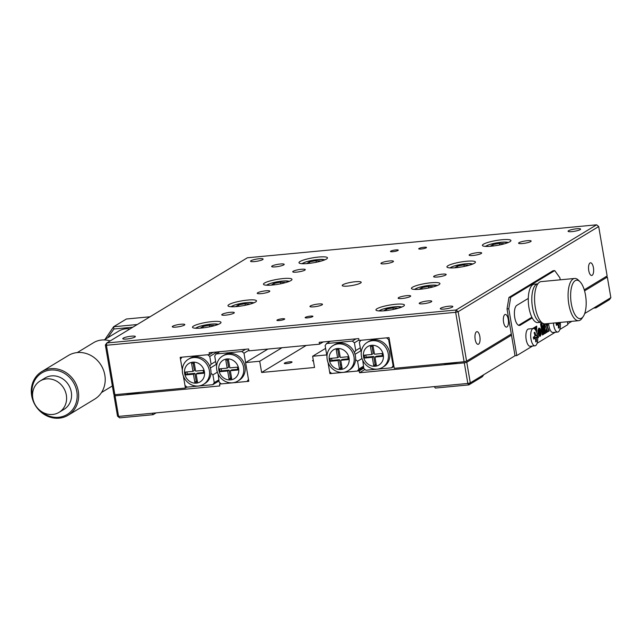 <?xml version="1.0" encoding="UTF-8"?>
<svg xmlns="http://www.w3.org/2000/svg" width="643" height="643" viewBox="0 0 643 643"><rect width="100%" height="100%" fill="white"/><g stroke="black" fill="none" stroke-linecap="round" stroke-linejoin="round"><path stroke-width="0.96" d="M443.397 363.689A15.424 2.66 -9.7 0 0 449.851 363.496A15.424 2.66 -9.7 0 0 457.929 362.322M125.899 393.661A15.424 2.66 -9.7 0 0 132.354 393.46A15.424 2.66 -9.7 0 0 140.431 392.286M220.645 383.373L219.512 384.064L248.793 381.299L245.594 362.58L259.7 361.245L282.004 347.726M267.898 349.061L245.594 362.58M306.229 345.444L261.621 372.474L259.7 361.245M313.286 360.144A3.954 0.683 -9.7 0 0 313.43 360.98M289.623 361.824A3.954 0.683 -9.7 0 0 284.552 363.046A3.954 0.683 -9.7 0 0 286.714 363.592A3.954 0.683 -9.7 0 0 291.785 362.363A3.954 0.683 -9.7 0 0 289.623 361.824M261.621 372.474L314.54 367.483L312.619 356.254L325.615 348.377M312.619 356.254L326.732 354.92L326.974 356.351L325.133 345.556L326.572 343.523L330.293 341.264M363.44 366.245L358.89 369.002L357.444 371.043L331.692 373.47L329.61 371.767L328.01 362.403L329.931 373.639L331.065 372.956M329.931 373.639L359.212 370.874L363.761 368.118M359.212 370.874L359.533 372.747L364.959 369.46M593.642 308.093L595.916 307.876L609.403 299.702L610.85 297.669L607.33 277.069L605.618 276.868M595.916 307.876L597.363 305.843L610.85 297.669M466.778 362.266L470.298 382.858L483.785 374.684L482.338 376.718L468.851 384.892L435.343 388.059L434.314 386.612L467.823 383.453L464.302 362.861L466.778 362.266L511.498 335.156M597.363 305.843L584.704 313.511M571.804 321.331L567.753 323.783M560.238 279.818L559.892 277.8L554.74 270.59L510.735 297.267L508.782 308.777L507.022 308.945L515.019 355.748L483.785 374.684M584.559 290.869L607.33 277.069M359.533 372.747L464.302 362.861M470.298 382.858L467.823 383.453L468.851 384.892L470.298 382.858M153.122 414.695L119.606 417.854L118.577 416.415L117.524 416.15L114.004 395.558L115.057 395.823L118.577 416.415L152.094 413.256L153.122 414.695L156.128 412.87M434.314 386.612L152.094 413.256M219.512 384.064L219.834 385.937L115.057 395.823M117.524 416.15L119.606 417.854M115.523 394.633L114.004 395.558M437.561 276.996A6.366 1.093 -9.7 0 0 446.17 274.497A6.366 1.093 -9.7 0 0 442.239 274.151A6.366 1.093 -9.7 0 0 433.631 276.643A6.366 1.093 -9.7 0 0 437.561 276.996M402.068 298.505A6.366 1.093 -9.7 0 0 410.676 296.013A6.366 1.093 -9.7 0 0 406.754 295.667A6.366 1.093 -9.7 0 0 398.138 298.159A6.366 1.093 -9.7 0 0 402.068 298.505M348.16 286.047A9.637 1.664 -9.7 0 0 361.213 282.269A9.637 1.664 -9.7 0 0 355.257 281.747A9.637 1.664 -9.7 0 0 342.205 285.524A9.637 1.664 -9.7 0 0 348.16 286.047M313.872 306.832A6.366 1.093 -9.7 0 0 322.489 304.34A6.366 1.093 -9.7 0 0 318.558 303.986A6.366 1.093 -9.7 0 0 309.942 306.478A6.366 1.093 -9.7 0 0 313.872 306.832M384.86 263.807A6.366 1.093 -9.7 0 0 393.468 261.315A6.366 1.093 -9.7 0 0 389.545 260.962A6.366 1.093 -9.7 0 0 380.929 263.453A6.366 1.093 -9.7 0 0 384.86 263.807M225.677 315.15A6.366 1.093 -9.7 0 0 234.293 312.659A6.366 1.093 -9.7 0 0 230.363 312.313A6.366 1.093 -9.7 0 0 221.747 314.805A6.366 1.093 -9.7 0 0 225.677 315.15M296.664 272.126A6.366 1.093 -9.7 0 0 305.28 269.634A6.366 1.093 -9.7 0 0 301.35 269.288A6.366 1.093 -9.7 0 0 292.734 271.78A6.366 1.093 -9.7 0 0 296.664 272.126M261.171 293.642A6.366 1.093 -9.7 0 0 269.787 291.15A6.366 1.093 -9.7 0 0 265.856 290.805A6.366 1.093 -9.7 0 0 257.24 293.296A6.366 1.093 -9.7 0 0 261.171 293.642M503.565 322.199A6.366 2.508 84.6 0 0 506.507 327.11A6.366 2.508 84.6 0 0 508.251 319.354A6.366 2.508 84.6 0 0 505.31 314.443A6.366 2.508 84.6 0 0 503.565 322.199M475.169 339.408A6.366 2.508 84.6 0 0 478.111 344.318A6.366 2.508 84.6 0 0 479.855 336.57A6.366 2.508 84.6 0 0 476.913 331.651A6.366 2.508 84.6 0 0 475.169 339.408M588.747 270.566A6.366 2.508 84.6 0 0 591.689 275.477A6.366 2.508 84.6 0 0 593.433 267.729A6.366 2.508 84.6 0 0 590.491 262.81A6.366 2.508 84.6 0 0 588.747 270.566M491.34 246.197A14.459 2.492 -9.7 0 0 510.92 240.53A14.459 2.492 -9.7 0 0 501.99 239.743A14.459 2.492 -9.7 0 0 482.411 245.409A14.459 2.492 -9.7 0 0 491.34 246.197M307.901 263.509A14.459 2.492 -9.7 0 0 327.48 257.851A14.459 2.492 -9.7 0 0 318.55 257.055A14.459 2.492 -9.7 0 0 298.971 262.722A14.459 2.492 -9.7 0 0 307.901 263.509M455.847 267.713A14.459 2.492 -9.7 0 0 475.426 262.047A14.459 2.492 -9.7 0 0 466.496 261.259A14.459 2.492 -9.7 0 0 446.917 266.917A14.459 2.492 -9.7 0 0 455.847 267.713M272.407 285.026A14.459 2.492 -9.7 0 0 291.986 279.359A14.459 2.492 -9.7 0 0 283.057 278.572A14.459 2.492 -9.7 0 0 263.477 284.23A14.459 2.492 -9.7 0 0 272.407 285.026M420.361 289.221A14.459 2.492 -9.7 0 0 439.933 283.563A14.459 2.492 -9.7 0 0 431.003 282.767A14.459 2.492 -9.7 0 0 411.432 288.434A14.459 2.492 -9.7 0 0 420.361 289.221M236.913 306.534A14.459 2.492 -9.7 0 0 256.493 300.876A14.459 2.492 -9.7 0 0 247.563 300.08A14.459 2.492 -9.7 0 0 227.984 305.746A14.459 2.492 -9.7 0 0 236.913 306.534M384.868 310.738A14.459 2.492 -9.7 0 0 404.447 305.071A14.459 2.492 -9.7 0 0 395.509 304.284A14.459 2.492 -9.7 0 0 375.938 309.942A14.459 2.492 -9.7 0 0 384.868 310.738M201.42 328.051A14.459 2.492 -9.7 0 0 220.999 322.384A14.459 2.492 -9.7 0 0 212.069 321.596A14.459 2.492 -9.7 0 0 192.49 327.263A14.459 2.492 -9.7 0 0 201.42 328.051M282.261 318.767A3.954 0.683 170.3 0 1 284.704 318.984A3.954 0.683 170.3 0 1 279.351 320.527A3.954 0.683 170.3 0 1 276.908 320.318A3.954 0.683 170.3 0 1 282.261 318.767M310.489 316.107A3.954 0.683 170.3 0 1 312.924 316.316A3.954 0.683 170.3 0 1 307.571 317.867A3.954 0.683 170.3 0 1 305.136 317.65A3.954 0.683 170.3 0 1 310.489 316.107M424.058 247.266A3.954 0.683 170.3 0 1 426.502 247.475A3.954 0.683 170.3 0 1 421.149 249.026A3.954 0.683 170.3 0 1 418.714 248.809A3.954 0.683 170.3 0 1 424.058 247.266M395.839 249.926A3.954 0.683 170.3 0 1 398.282 250.143A3.954 0.683 170.3 0 1 392.929 251.686A3.954 0.683 170.3 0 1 390.486 251.477A3.954 0.683 170.3 0 1 395.839 249.926M444.225 309.058A6.366 1.093 -9.7 0 0 452.841 306.566A6.366 1.093 -9.7 0 0 448.91 306.213A6.366 1.093 -9.7 0 0 440.294 308.712A6.366 1.093 -9.7 0 0 444.225 309.058M423.142 303.777A6.366 1.093 -9.7 0 0 431.758 301.286A6.366 1.093 -9.7 0 0 427.828 300.94A6.366 1.093 -9.7 0 0 419.22 303.432A6.366 1.093 -9.7 0 0 423.142 303.777M176.206 327.086A6.366 1.093 -9.7 0 0 184.814 324.594A6.366 1.093 -9.7 0 0 180.892 324.249A6.366 1.093 -9.7 0 0 172.276 326.74A6.366 1.093 -9.7 0 0 176.206 327.086M126.727 339.022A6.366 1.093 -9.7 0 0 135.343 336.53A6.366 1.093 -9.7 0 0 131.413 336.185A6.366 1.093 -9.7 0 0 122.797 338.676A6.366 1.093 -9.7 0 0 126.727 339.022M254.499 261.58A6.366 1.093 -9.7 0 0 263.116 259.089A6.366 1.093 -9.7 0 0 259.185 258.735A6.366 1.093 -9.7 0 0 250.569 261.227A6.366 1.093 -9.7 0 0 254.499 261.58M275.582 266.853A6.366 1.093 -9.7 0 0 284.198 264.361A6.366 1.093 -9.7 0 0 280.268 264.016A6.366 1.093 -9.7 0 0 271.651 266.507A6.366 1.093 -9.7 0 0 275.582 266.853M473.047 255.48A6.366 1.093 -9.7 0 0 481.663 252.988A6.366 1.093 -9.7 0 0 477.733 252.643A6.366 1.093 -9.7 0 0 469.125 255.134A6.366 1.093 -9.7 0 0 473.047 255.48M522.526 243.544A6.366 1.093 -9.7 0 0 531.142 241.053A6.366 1.093 -9.7 0 0 527.212 240.707A6.366 1.093 -9.7 0 0 518.596 243.199A6.366 1.093 -9.7 0 0 522.526 243.544M571.997 231.609A6.366 1.093 -9.7 0 0 580.613 229.117A6.366 1.093 -9.7 0 0 576.683 228.771A6.366 1.093 -9.7 0 0 568.074 231.263A6.366 1.093 -9.7 0 0 571.997 231.609M217.205 351.938L209.771 356.447L207.689 354.743L181.937 357.17L180.49 359.212L182.339 369.998L180.169 357.339L209.449 354.574L209.136 352.702L248.64 348.972L248.962 350.845L319.523 344.182L319.201 342.317L358.714 338.588L359.027 340.452L389.015 337.623L394.263 368.326L464.109 361.736L455.662 312.313L458.137 311.718L466.585 361.141L511.306 334.03M584.254 289.816L607.137 275.951L598.689 226.529L458.137 311.718L456.056 310.006L596.608 224.817L247.362 257.787L106.81 342.976L456.056 310.006L455.662 312.313L106.416 345.275L114.864 394.698L113.811 394.432L105.364 345.01L106.81 342.976L106.416 345.275L105.364 345.01M466.585 361.141L464.109 361.736M596.608 224.817L598.689 226.529M114.864 394.698L185.417 388.042L187 387.078M218.982 380.953L212.809 384.691L187.057 387.126L184.975 385.422L183.376 376.059L185.417 388.042M209.449 354.574L213.171 352.324M319.523 344.182L323.236 341.931M204.41 371.718A10.794 9.749 58.8 0 1 196.324 383.14A10.794 9.749 58.8 0 1 184.654 373.583A10.794 9.749 58.8 0 1 192.739 362.17A10.794 9.749 58.8 0 1 204.41 371.718M209.361 370.529A14.652 13.23 58.8 0 1 203.55 384.321A14.652 13.23 58.8 0 1 182.548 373.061A14.652 13.23 58.8 0 1 188.359 359.26A14.652 13.23 58.8 0 1 209.361 370.529M217.358 372.184L212.921 374.869L210.96 373.27A14.652 13.23 -121.2 0 0 210.775 369.669A14.652 13.23 -121.2 0 0 209.747 366.148L211.105 364.227L215.654 361.47M210.96 373.27A14.652 13.23 58.8 0 1 204.964 383.461L203.55 384.321M210.39 367.973L216.587 364.211M209.771 356.447L211.105 364.227M212.809 384.691L214.256 382.657L218.797 379.9M212.921 374.869L214.256 382.657M188.359 359.26L189.773 358.4A14.652 13.23 58.8 0 1 209.747 366.148M197.361 381.251L196.228 381.355L194.853 373.342L187.306 374.057L185.883 374.917L185.401 372.072L192.948 371.357L191.582 363.343L194.258 363.094L195.633 371.107L203.18 370.392L203.67 373.237L196.115 373.953L197.489 381.966L194.805 382.215L196.228 381.355M196.115 373.953L197.538 373.093L203.542 372.522M192.948 371.357L194.371 370.497L193.125 363.199M187.306 374.057L186.944 371.927M194.805 382.215L193.439 374.202L185.883 374.917M193.439 374.202L194.853 373.342M216.763 369.829A14.652 13.23 58.8 0 1 222.574 356.029A14.652 13.23 58.8 0 1 243.576 367.298A14.652 13.23 58.8 0 1 237.765 381.098A14.652 13.23 58.8 0 1 216.763 369.829M222.574 356.029L223.997 355.169A14.652 13.23 58.8 0 1 244.999 366.438A14.652 13.23 58.8 0 1 239.188 380.238L237.765 381.098M218.877 370.36A10.794 9.749 58.8 0 1 226.963 358.939A10.794 9.749 58.8 0 1 238.633 368.495A10.794 9.749 58.8 0 1 230.548 379.909A10.794 9.749 58.8 0 1 218.877 370.36M248.656 380.479L247.025 381.468L221.272 383.895L219.191 382.191L218.114 374.049M225.797 360.112L228.482 359.863L229.848 367.876L237.396 367.161L237.886 370.006L230.339 370.722L231.705 378.735L229.029 378.984L227.654 370.971L220.107 371.686L219.617 368.841L227.172 368.126L225.797 360.112M227.172 368.126L228.586 367.266L227.341 359.967M220.107 371.686L221.53 370.826L221.16 368.696M227.654 370.971L229.077 370.111L221.53 370.826M229.029 378.984L230.443 378.124L229.077 370.111M231.584 378.02L230.443 378.124M230.339 370.722L231.753 369.862L237.765 369.291M247.025 381.468L248.471 379.426L243.994 353.216L241.905 351.512L245.626 349.262M248.865 350.266L243.994 353.216M219.874 351.689L216.152 353.939L241.905 351.512M216.152 353.939L214.714 355.981L216.04 363.761L216.828 364.412M377.24 369.138A14.652 13.23 -121.2 0 0 382.408 367.442A14.652 13.23 -121.2 0 0 387.432 350.765A14.652 13.23 -121.2 0 0 372.377 340.686A14.652 13.23 -121.2 0 0 367.217 342.381A14.652 13.23 -121.2 0 0 362.186 359.059A14.652 13.23 -121.2 0 0 377.24 369.138M382.408 367.442L383.823 366.582A14.652 13.23 -121.2 0 0 388.854 349.905A14.652 13.23 -121.2 0 0 373.8 339.825A14.652 13.23 -121.2 0 0 368.632 341.521L367.217 342.381M375.182 366.253A10.794 9.749 -121.2 0 0 383.268 354.84A10.794 9.749 -121.2 0 0 371.598 345.291A10.794 9.749 -121.2 0 0 363.512 356.704A10.794 9.749 -121.2 0 0 375.182 366.253M361.47 350.756L360.683 350.113L359.349 342.325L360.795 340.292L386.547 337.856L388.629 339.568L389.28 339.174M393.757 365.377L393.114 365.771L388.629 339.568M393.114 365.771L391.667 367.812L393.942 366.438M373.663 365.337L372.297 357.323L364.742 358.03L364.26 355.185L371.807 354.478L370.44 346.464L373.117 346.207L374.491 354.221L382.038 353.513L382.521 356.359L374.973 357.066L376.348 365.079L373.663 365.337L376.219 364.364M375.086 364.477L373.712 356.463L366.164 357.17L365.803 355.04M372.297 357.323L373.712 356.463M382.4 355.643L376.396 356.206L374.973 357.066M371.807 354.478L373.229 353.618L371.976 346.32M364.742 358.03L366.164 357.17M391.667 367.812L365.915 370.239L363.834 368.535L362.756 360.393M338.162 343.917A14.652 13.23 -121.2 0 0 332.994 345.613A14.652 13.23 -121.2 0 0 327.97 362.29A14.652 13.23 -121.2 0 0 343.024 372.369A14.652 13.23 -121.2 0 0 348.184 370.673A14.652 13.23 -121.2 0 0 353.216 353.996A14.652 13.23 -121.2 0 0 338.162 343.917M348.184 370.673L349.607 369.813A14.652 13.23 -121.2 0 0 355.595 359.614A14.652 13.23 -121.2 0 0 354.381 352.501A14.652 13.23 -121.2 0 0 339.576 343.057A14.652 13.23 -121.2 0 0 334.416 344.752L332.994 345.613M337.382 348.522A10.794 9.749 -121.2 0 0 329.296 359.935A10.794 9.749 -121.2 0 0 340.967 369.484A10.794 9.749 -121.2 0 0 349.053 358.071A10.794 9.749 -121.2 0 0 337.382 348.522M337.591 357.709L336.217 349.696L338.901 349.438L340.268 357.452L347.815 356.736L348.305 359.59L340.758 360.297L342.124 368.31L339.44 368.568L338.073 360.554L330.526 361.262L330.036 358.416L337.591 357.709L339.006 356.849L337.76 349.551M330.526 361.262L331.941 360.401L331.579 358.272M338.073 360.554L339.496 359.694L331.941 360.401M339.44 368.568L340.862 367.7L339.496 359.694M342.004 367.595L340.862 367.7M340.758 360.297L342.172 359.437L348.184 358.874M362.001 358.529L357.564 361.221L358.89 369.002M341.28 367.667L341.947 367.257M341.489 364.573L340.436 365.208M356.045 338.837L352.324 341.087L326.572 343.523M352.324 341.087L354.414 342.791L358.955 340.034M360.289 347.823L355.74 350.58L354.414 342.791M355.74 350.58L354.381 352.501M361.229 350.556L355.024 354.317M363.616 367.306L357.444 371.043M355.595 359.614L357.564 361.221M537.837 283.868L537.781 283.868A19.282 7.603 84.6 0 0 532.492 307.37A19.282 7.603 84.6 0 0 541.406 322.264A19.282 7.603 -95.4 0 1 532.492 307.37A19.282 7.603 -95.4 0 1 537.781 283.868L534.253 284.206A19.282 7.603 84.6 0 0 528.964 307.7A19.282 7.603 84.6 0 0 537.878 322.593L541.462 322.256M571.305 303.705A19.282 7.603 -95.4 0 1 572.334 284.656A19.282 7.603 -95.4 0 1 580.018 281.763A19.282 7.603 -95.4 0 1 585.5 295.105A19.282 7.603 -95.4 0 1 583.289 316.436A19.282 7.603 -95.4 0 1 571.305 303.705M583.289 316.436L582.011 318.301A21.211 8.367 -95.4 0 1 578.628 320.688A21.211 8.367 -95.4 0 1 568.83 304.308A21.211 8.367 -95.4 0 1 574.641 278.459A21.211 8.367 -95.4 0 1 578.411 280.163L580.018 281.763M578.628 320.688L545.111 323.847A21.211 8.367 -95.4 0 1 535.314 307.467A21.211 8.367 -95.4 0 1 541.133 281.618L574.641 278.459M528.297 298.4L516.819 305.361A10.216 4.035 84.6 0 0 514.609 316.613A10.216 4.035 84.6 0 0 519.472 325.454A10.216 4.035 84.6 0 0 520.211 325.205L532.219 317.923M518.571 325.294L531.865 317.232M508.782 308.777L516.787 355.579L515.019 355.748M510.735 297.267L508.967 297.436L507.022 308.945M554.74 270.59L552.98 270.759L508.967 297.436M559.82 329.497L567.89 324.602L567.407 321.749M516.787 355.579L532.541 346.03M537.106 343.266L555.255 332.262M541.744 323.043L540.538 323.775L542.459 335.003L543.665 334.272L541.744 323.043M543.335 324.361L543.367 323.566M542.893 323.333L543.656 325.101L543.713 323.686M538.408 329.184L537.886 330.735L538.095 333.572L538.802 335.525L539.887 336.313L538.617 332.616L538.625 328.38M539.686 335.959L538.762 329.144M546.132 332.6L547.129 331.997L546.269 329.996M547.482 331.965L546.309 329.232L546.124 332.785L547.129 331.997M546.132 323.823L544.742 324.667L547.844 331.74L549.21 330.912L546.132 323.823M547.78 331.595L548.857 330.944L545.843 324M547.273 325.374L547.346 323.638M546.518 323.718L547.587 326.073L547.699 323.606M544.316 324.924L543.11 325.655L544.5 333.765L545.706 333.042L544.316 324.924M544.468 333.604L545.352 333.074L543.994 325.117M534.743 329.071L534.775 327.263M535.097 329.417L535.129 327.046L532.557 328.605M536.278 331.37L536.342 326.306M537.661 337.736L538.215 337.398L538.03 336.313L537.532 336.265M538.215 337.398L538.384 336.281L537.524 336.201M537.669 337.913L538.569 337.366M536.616 332.238L536.696 326.089L535.498 326.813L535.458 329.883M540.345 333.629L540.257 336.257L541.125 334.432L540.916 330.502L539.999 328.517L539.027 328.099L540.345 333.629M540.297 335.879L540.731 331.33L539.943 328.975L538.987 328.115M539.75 336.377L540.04 335.927M542.427 334.842L543.311 334.304L541.422 323.236M536.415 341.417A21.983 7.62 -160.5 0 1 536.069 341.65A21.983 7.62 -160.5 0 1 535.683 341.867A23.116 20.865 -121.2 0 0 535.611 339.351L534.992 338.483A23.116 3.987 170.3 0 1 533.698 339.086A21.983 12.844 -106.9 0 0 533.36 337.141A23.116 3.987 -9.7 0 0 534.654 336.538L534.888 335.156A23.116 20.865 -121.2 0 0 534.116 332.704A21.983 1.053 -37 0 1 534.502 332.463A21.983 1.053 -37 0 1 534.847 332.254A23.116 20.865 58.8 0 1 535.627 334.706L536.246 335.574A23.116 3.987 -9.7 0 0 536.833 335.035A21.983 21.516 -42.7 0 1 537.17 336.98A23.116 3.987 170.3 0 1 536.583 337.519L536.342 338.901A23.116 20.865 58.8 0 1 536.415 341.417L535.683 341.079M537.379 335.228A8.672 3.424 -95.4 0 1 535.627 345.588A8.672 3.424 -95.4 0 1 535 345.805A8.672 3.424 -95.4 0 1 530.989 339.102A8.672 3.424 -95.4 0 1 532.75 328.742A8.672 3.424 -95.4 0 1 533.369 328.525A8.672 3.424 -95.4 0 1 537.379 335.228M534.968 335.718L536.246 335.574M535 345.805L530.194 346.255A8.672 3.424 -95.4 0 1 526.183 339.552A8.672 3.424 -95.4 0 1 528.562 328.983L533.369 328.525M534.148 332.809L534.847 332.254M534.992 338.483L533.626 338.612M533.465 337.688L537.17 336.98M559.78 322.464A21.983 21.516 -42.7 0 1 559.884 323.212A23.116 3.987 170.3 0 1 559.297 323.75L559.064 325.133A23.116 20.865 58.8 0 1 559.137 327.649A21.983 7.62 -160.5 0 1 558.783 327.882A21.983 7.62 -160.5 0 1 558.397 328.099A23.116 20.865 -121.2 0 0 558.325 325.583L557.706 324.715A23.116 3.987 170.3 0 1 556.412 325.318A21.983 12.844 -106.9 0 0 556.074 323.373A23.116 3.987 -9.7 0 0 557.368 322.77M560.238 322.424A8.672 3.424 -95.4 0 1 558.341 331.82A8.672 3.424 -95.4 0 1 557.714 332.037A8.672 3.424 -95.4 0 1 553.703 325.334A8.672 3.424 -95.4 0 1 553.438 323.067M557.714 332.037L552.908 332.487A8.672 3.424 -95.4 0 1 548.905 325.784A8.672 3.424 -95.4 0 1 548.64 323.517M556.332 324.828L557.803 324.683L556.34 324.844M558.397 327.311L559.137 327.649M556.203 324.04L559.297 323.75M556.179 323.919L559.884 323.212M393.243 309.476L392.969 307.893L397.028 308.134L395.742 308.913M386.684 310.537L386.451 309.138L392.969 307.893M385.229 310.698L383.992 310.625L386.451 309.138M201.781 328.018L200.544 327.938L203.003 326.451L209.522 325.205L213.589 325.446L212.303 326.234M203.244 327.85L203.003 326.451M209.795 326.789L209.522 325.205M428.728 287.96L428.463 286.376L432.522 286.625L431.236 287.405M422.178 289.029L421.937 287.622L428.463 286.376M420.723 289.189L419.477 289.109L421.937 287.622M464.222 266.443L463.957 264.868L468.016 265.109L466.73 265.889M457.671 267.512L457.43 266.114L463.957 264.868M456.217 267.673L454.971 267.601L457.43 266.114M499.715 244.935L499.45 243.351L503.509 243.601L502.223 244.38M493.165 246.004L492.924 244.597L499.45 243.351M491.702 246.165L490.464 246.084L492.924 244.597M245.288 305.272L245.015 303.689L249.082 303.938L247.796 304.718M238.738 306.341L238.497 304.935L245.015 303.689M237.275 306.502L236.037 306.43L238.497 304.935M272.769 284.986L271.531 284.913L273.99 283.426L280.509 282.181L284.576 282.422L283.282 283.201M274.231 284.825L273.99 283.426M280.782 283.764L280.509 282.181M316.276 262.248L316.002 260.664L320.061 260.913L318.775 261.693M309.725 263.317L309.484 261.91L316.002 260.664M308.262 263.477L307.024 263.405L309.484 261.91M110.178 340.927A23.365 21.09 -121.2 0 0 109.021 340.597A23.365 21.09 -121.2 0 0 102.012 339.978A23.365 21.09 -121.2 0 0 93.54 342.703L77.264 352.573M68.182 415.209L94.73 399.118A25.487 23.003 -121.2 0 0 103.531 370.231A25.487 23.003 -121.2 0 0 77.546 352.549A25.487 23.003 -121.2 0 0 68.311 355.523L41.755 371.614A25.487 23.003 58.8 0 1 50.998 368.64A25.487 23.003 58.8 0 1 76.983 386.322A25.487 23.003 58.8 0 1 68.182 415.209A25.487 23.003 58.8 0 1 58.947 418.183A25.487 23.003 58.8 0 1 32.962 400.493A25.487 23.003 58.8 0 1 41.755 371.614M40.573 410.917A24.33 21.958 -121.2 0 0 58.336 417.315A24.33 21.958 -121.2 0 0 76.847 391.82A24.33 21.958 -121.2 0 0 50.749 370.022A24.33 21.958 -121.2 0 0 32.785 398.073M59.068 412.34L64.043 409.334A18.317 16.533 -121.2 0 0 70.36 388.573A18.317 16.533 -121.2 0 0 51.689 375.866A18.317 16.533 -121.2 0 0 45.05 378.004L40.083 381.018A18.317 16.533 -121.2 0 0 33.758 401.771A18.317 16.533 -121.2 0 0 52.437 414.478A18.317 16.533 -121.2 0 0 59.068 412.34A18.317 16.533 -121.2 0 0 65.393 391.587A18.317 16.533 -121.2 0 0 46.722 378.88A18.317 16.533 -121.2 0 0 40.083 381.018M129.958 328.943A20.246 18.269 -121.2 0 0 125.924 328.814A20.246 18.269 -121.2 0 0 118.585 331.177L104.166 339.914M150.012 316.782L126.382 319.016L113.602 326.757L137.24 324.53M105.01 339.408L113.602 326.757L113.94 328.991L107.743 337.752M132.812 327.215L113.94 328.991M520.211 325.205L518.7 325.342M534.791 334.786L535.627 334.706M536.342 338.901L535.547 338.974M533.489 337.808L536.583 337.519M536.109 335.59L534.968 335.694M559.064 325.133L558.261 325.205M401.666 307.105A11.566 1.993 -9.7 0 0 394.77 306.799A11.566 1.993 -9.7 0 0 379.233 310.939M218.218 324.426A11.566 1.993 -9.7 0 0 211.322 324.112A11.566 1.993 -9.7 0 0 195.793 328.26M437.16 285.596A11.566 1.993 -9.7 0 0 430.263 285.283A11.566 1.993 -9.7 0 0 414.727 289.43M472.645 264.08A11.566 1.993 -9.7 0 0 465.757 263.775A11.566 1.993 -9.7 0 0 450.221 267.914M508.139 242.572A11.566 1.993 -9.7 0 0 501.243 242.258A11.566 1.993 -9.7 0 0 485.714 246.406M253.712 302.909A11.566 1.993 -9.7 0 0 246.816 302.604A11.566 1.993 -9.7 0 0 231.279 306.743M289.205 281.393A11.566 1.993 -9.7 0 0 282.309 281.087A11.566 1.993 -9.7 0 0 266.773 285.235M324.699 259.885A11.566 1.993 -9.7 0 0 317.803 259.579A11.566 1.993 -9.7 0 0 302.266 263.718M402.084 306.928L394.906 306.751L390.213 307.378L382.754 309.13L378.775 310.915M218.644 324.249L211.467 324.064L206.765 324.691L199.314 326.443L195.335 328.227M437.578 285.42L430.4 285.243L425.706 285.87L418.247 287.622L414.269 289.406M473.071 263.903L465.894 263.726L461.2 264.353L453.741 266.106L449.762 267.89M508.565 242.395L501.387 242.21L496.685 242.845L489.235 244.597L485.256 246.373M254.13 302.732L246.96 302.556L242.258 303.183L234.808 304.935L230.829 306.719M289.623 281.224L282.446 281.039L277.752 281.666L270.293 283.418L266.323 285.203M325.117 259.708L317.939 259.531L313.245 260.158L305.787 261.91L301.816 263.694M112.364 385.953L101.49 392.535M110.218 340.903L109.021 340.597"/></g></svg>
